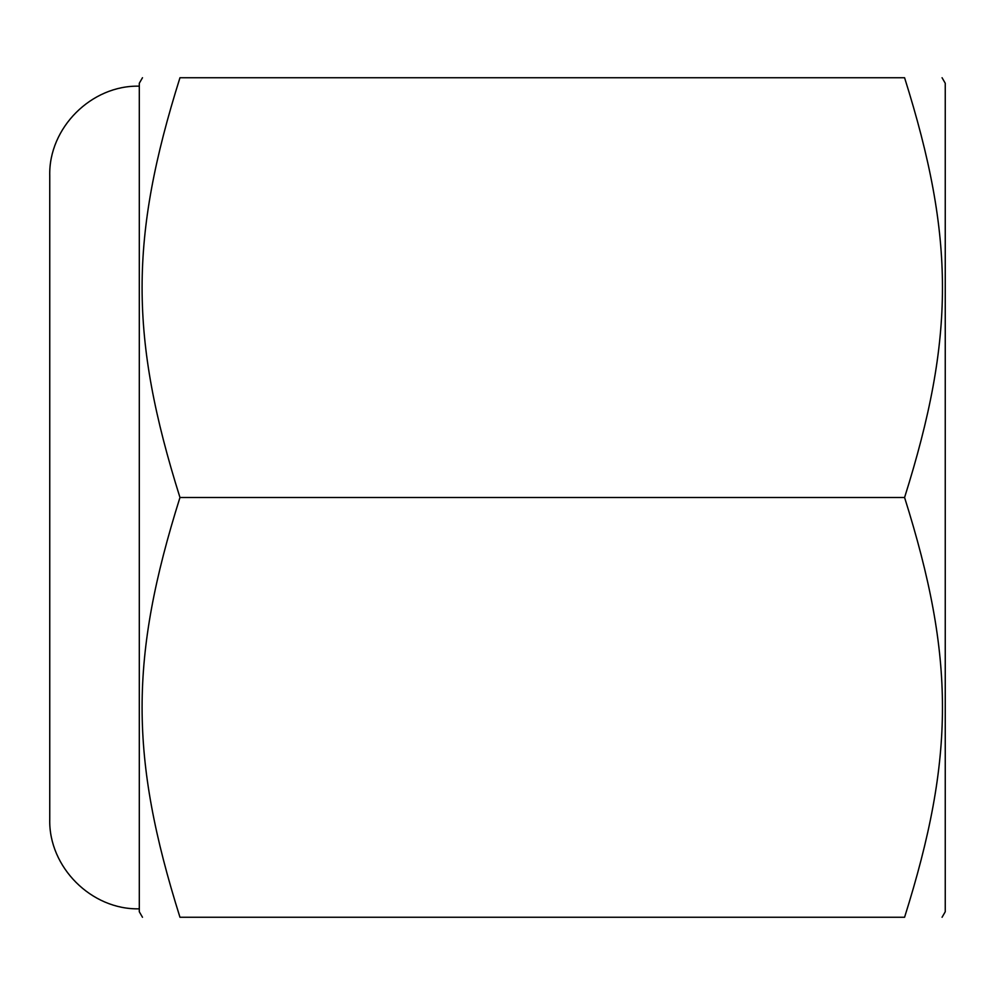 <?xml version="1.0" encoding="UTF-8"?>
<svg xmlns="http://www.w3.org/2000/svg" width="995" height="995" viewBox="0 0 995 995"><rect width="100%" height="100%" fill="white"/><g stroke="black" fill="none" stroke-linecap="round" stroke-linejoin="round"><path stroke-width="1.49" d="M139.3 86.179C91.453 84.948 48.519 127.882 49.75 175.729L49.75 819.271C48.519 867.118 91.453 910.052 139.3 908.821M904.579 917.266L179.971 917.266C129.462 756.76 129.462 658.006 179.971 497.5C129.462 336.994 129.462 238.24 179.971 77.734C129.462 77.734 129.462 77.734 179.971 77.734C129.462 77.734 129.462 77.734 179.971 77.734L904.579 77.734C955.088 238.24 955.088 336.994 904.579 497.5C955.088 658.006 955.088 756.76 904.579 917.266C955.088 917.266 955.088 917.266 904.579 917.266C955.088 917.266 955.088 917.266 904.579 917.266M904.579 497.5L179.971 497.5M904.579 77.734C955.088 77.734 955.088 77.734 904.579 77.734C955.088 77.734 955.088 77.734 904.579 77.734M142.484 77.734L139.3 83.244L139.3 911.756L142.484 917.266M179.971 917.266C129.462 917.266 129.462 917.266 179.971 917.266C129.462 917.266 129.462 917.266 179.971 917.266M942.066 77.734L945.25 83.244L945.25 911.756L942.066 917.266"/></g></svg>
